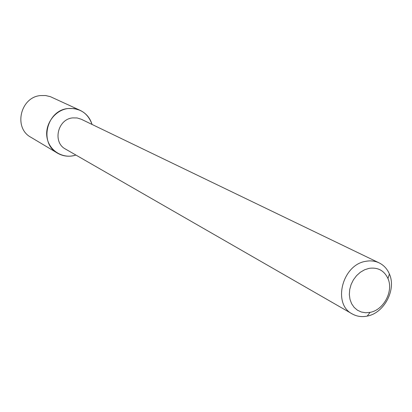 <?xml version="1.0" encoding="UTF-8"?>
<svg xmlns="http://www.w3.org/2000/svg" width="412" height="412" viewBox="0 0 412 412"><rect width="100%" height="100%" fill="white"/><g stroke="black" fill="none" stroke-linecap="round" stroke-linejoin="round"><path stroke-width="0.62" d="M57.52 153.161C63.288 156.447 69.412 157.075 75.896 155.051C63.335 159.362 49.244 151.003 47.025 137.629C44.563 124.311 54.868 110.076 68.062 108.521C79.98 107.867 87.977 113.171 92.051 124.439C90.058 117.945 86.082 113.243 80.119 110.334L50.408 96.676L45.583 95.532L40.577 95.563C20.358 97.057 13.236 127.978 30.859 137.248L57.52 153.161C38.826 143.345 46.546 110.21 68.062 108.521L74.258 108.577L80.119 110.334M352.239 313.923L65.554 149.103C52.345 142.423 57.598 119.13 72.661 117.899L77.106 117.95L81.303 119.259L379.164 262.897C383.824 265.215 387.239 268.918 389.407 274.016C396.535 289.682 384.154 313.151 367.195 316.102C361.767 317.194 356.782 316.468 352.239 313.923C332.221 304.046 342.331 264.54 365.887 261.306C370.651 260.43 375.075 260.961 379.164 262.897M369.07 268.356C377.866 267.136 384.164 270.524 387.96 278.517C393.712 291.099 383.732 310.015 370.094 312.368L365.619 312.754L361.329 312.018L357.441 310.205L354.145 307.388L351.616 303.711L349.989 299.354L349.34 294.534L349.716 289.502L351.101 284.512L353.414 279.82L356.55 275.669L360.335 272.265L364.584 269.788L369.07 268.356M387.96 278.517L389.407 274.016M370.094 312.368L367.195 316.102"/></g></svg>
